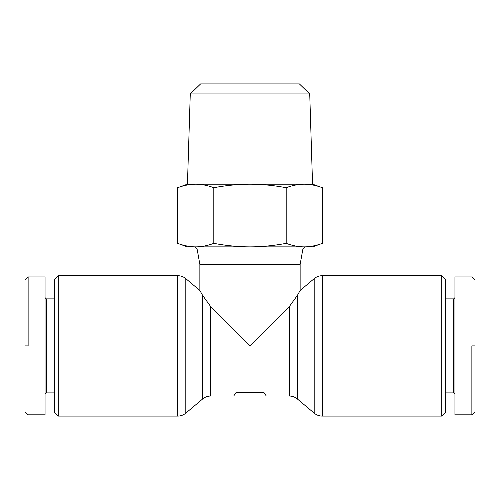 <?xml version="1.0" encoding="UTF-8"?>
<svg xmlns="http://www.w3.org/2000/svg" width="500" height="500" viewBox="0 0 500 500"><rect width="100%" height="100%" fill="white"/><g stroke="black" fill="none" stroke-linecap="round" stroke-linejoin="round"><path stroke-width="0.75" d="M193.581 246.869A3.762 3.762 0 0 1 197.281 249.969L199.862 264.413L199.862 290.475L185.812 278.644A12.537 12.537 0 0 0 177.738 275.694L58.219 275.694L54.456 279.456L54.456 412.325L58.219 416.087L177.738 416.087A12.537 12.537 0 0 0 185.812 413.137L202.631 398.975A12.537 12.537 0 0 1 210.7 396.031L233.706 396.031L236.213 392.269L263.788 392.269L266.294 396.031L289.3 396.031A12.537 12.537 0 0 1 297.369 398.975L314.188 413.137A12.537 12.537 0 0 0 322.262 416.087L441.781 416.087L441.781 275.694L322.262 275.694A12.537 12.537 0 0 0 314.188 278.644L300.138 290.475L300.138 264.413L302.719 249.969A3.762 3.762 0 0 1 306.419 246.869M445.544 392.9L453.694 392.9L453.694 298.888L445.544 298.888M453.694 298.888L454.944 297.631M454.944 394.15L453.694 392.9M471.869 345.894L471.869 414.831L471.869 345.894L475 345.894L475 408.206M475 345.894L475 280.081L471.869 276.95L454.944 276.95L454.944 414.831L471.869 414.831L475 411.7M441.781 275.694L445.544 279.456L445.544 412.325L441.781 416.087M187.325 246.869L177.631 243.337C183.794 245.656 189.825 246.831 195.725 246.869L187.325 246.869M322.369 243.337L312.675 246.869L304.275 246.869C310.175 246.831 316.206 245.656 322.369 243.337L322.369 187.719C316.288 185.419 310.256 184.244 304.275 184.194L312.675 184.194L322.369 187.719M177.631 187.719L187.325 184.194L195.725 184.194C189.744 184.244 183.713 185.419 177.631 187.719L177.631 243.337M312.55 184.194L309.731 93.938L190.269 93.938L187.45 184.194L312.55 184.194M190.269 93.938L200.613 83.912L299.387 83.912L309.731 93.938M54.456 298.888L46.306 298.888L46.306 392.9L54.456 392.9M46.306 392.9L45.056 394.15M45.056 297.631L46.306 298.888M28.131 345.894L28.131 276.956L28.131 345.894L25 345.894L25 283.581M25 345.894L25 411.7L28.131 414.831L45.056 414.831L45.056 276.95L28.131 276.95L25 280.081M58.219 416.087L58.219 275.694M300.138 264.413L199.862 264.413M304.275 246.869L195.725 246.869C201.619 246.831 207.65 245.656 213.812 243.337C226.144 245.656 238.206 246.831 250 246.869C261.794 246.831 273.856 245.656 286.188 243.337C292.35 245.656 298.381 246.831 304.275 246.869M304.275 184.194C298.294 184.244 292.262 185.419 286.188 187.719C274.025 185.419 261.962 184.244 250 184.194C238.038 184.244 225.975 185.419 213.812 187.719C207.738 185.419 201.706 184.244 195.725 184.194M286.188 187.719L286.188 243.337M213.812 187.719L213.812 243.337M199.862 290.475L202.631 295.413L210.7 306.594L250 345.894L289.3 306.594L297.369 295.413L300.138 290.475M177.738 275.694L177.738 416.087M185.812 413.137L185.812 278.644M314.188 278.644L314.188 413.137M322.262 416.087L322.262 275.694M197.281 249.969L302.719 249.969M297.369 398.975L297.369 295.413M289.3 306.594L289.3 396.031M210.7 396.031L210.7 306.594M202.631 295.413L202.631 398.975"/></g></svg>
